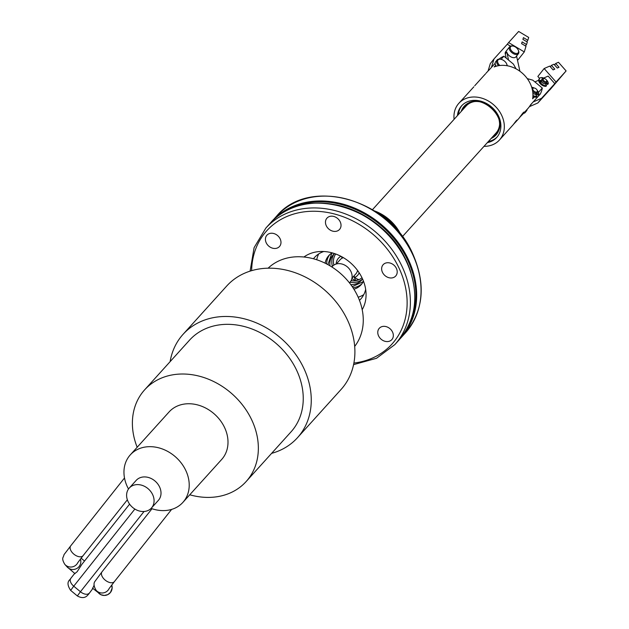 <?xml version="1.0" encoding="UTF-8"?>
<svg xmlns="http://www.w3.org/2000/svg" width="629" height="629" viewBox="0 0 629 629"><rect width="100%" height="100%" fill="white"/><g stroke="black" fill="none" stroke-linecap="round" stroke-linejoin="round"><path stroke-width="0.94" d="M400.909 234.751A39.706 32.299 -137.9 0 0 374.538 210.919M372.486 209.654L466.128 106.01A20.144 16.385 42.1 0 1 472.741 101.969A20.144 16.385 42.1 0 1 474.03 101.662M499.56 124.731A20.144 16.385 42.1 0 1 496.029 133.026L402.379 236.661M376.449 212.162A43.44 35.334 42.1 0 1 399.478 232.974M362.194 309.665A39.847 32.417 -137.9 0 0 366.062 295.245A39.847 32.417 -137.9 0 0 362.155 278.097A39.847 32.417 -137.9 0 0 317.873 251.702A39.847 32.417 -137.9 0 0 303.925 257.009M395.932 275.746A8.452 6.88 -137.9 0 0 393.872 265.1A8.452 6.88 -137.9 0 0 383.155 264.683A8.452 6.88 -137.9 0 0 382.919 264.958A8.452 6.88 -137.9 0 0 384.979 275.604A8.452 6.88 -137.9 0 0 395.704 276.021A8.452 6.88 -137.9 0 0 395.932 275.746M385.105 341.327A8.452 6.88 -137.9 0 0 391.828 339.629A8.452 6.88 -137.9 0 0 392.598 332.183A8.452 6.88 -137.9 0 0 386.002 326.593A8.452 6.88 -137.9 0 0 379.279 328.291A8.452 6.88 -137.9 0 0 378.509 335.744A8.452 6.88 -137.9 0 0 385.105 341.327M340.203 221.825A8.452 6.88 -137.9 0 0 326.97 218.129A8.452 6.88 -137.9 0 0 326.294 225.772A8.452 6.88 -137.9 0 0 339.518 229.467A8.452 6.88 -137.9 0 0 340.203 221.825M273.646 233.485A8.452 6.88 -137.9 0 0 266.924 235.191A8.452 6.88 -137.9 0 0 266.146 242.637A8.452 6.88 -137.9 0 0 272.75 248.227A8.452 6.88 -137.9 0 0 279.473 246.529A8.452 6.88 -137.9 0 0 280.243 239.075A8.452 6.88 -137.9 0 0 273.646 233.485M359.481 300.355A31.088 25.294 -137.9 0 0 360.684 299.129A31.088 25.294 -137.9 0 0 365.661 289.379M316.725 259.746A31.088 25.294 42.1 0 1 318.722 253.904M323.746 251.514A31.088 25.294 -137.9 0 0 314.555 257.442A31.088 25.294 -137.9 0 0 313.454 258.771M363.782 294.624A31.088 25.294 42.1 0 1 358.176 297.202M353.915 289.198A21.763 17.706 -137.9 0 0 361.038 284.827A21.763 17.706 -137.9 0 0 363.46 281.147M332.159 252.866A21.763 17.706 -137.9 0 0 328.747 255.649A21.763 17.706 -137.9 0 0 325.122 263.181M361.887 283.797A21.763 17.706 42.1 0 1 355.692 287.217A21.763 17.706 42.1 0 1 352.987 287.752M326.648 263.952A21.763 17.706 42.1 0 1 329.69 254.698M336.169 264.038A12.847 10.449 42.1 0 1 340.934 256.294M359.159 272.766A12.847 10.449 42.1 0 1 354.787 277.444A21.559 11.173 74.1 0 0 358.75 279.567A17.706 14.404 42.1 0 1 355.684 280.44A21.559 11.173 -105.9 0 1 351.973 278.513M354.041 275.879L354.787 277.444M357.555 270.454A10.567 8.602 42.1 0 1 355.833 273.89L351.965 278.175M343.395 257.662A10.567 8.602 -137.9 0 0 342.152 258.173L341.374 256.522M336.279 264.007L340.147 259.714A10.567 8.602 42.1 0 1 342.152 258.173M362.398 279.119A19.027 15.481 42.1 0 1 349.983 282.272A11.841 9.639 -137.9 0 0 350.951 271.547A11.841 9.639 -137.9 0 0 332.419 266.374L331.876 266.979M353.702 276.257L355.684 280.44M354.685 346.414A58.442 47.545 -137.9 0 0 339 272.176A58.442 47.545 -137.9 0 0 268.119 268.19M297.47 437.713L341.107 389.422A77.1 62.719 -137.9 0 0 322.889 288.538A77.1 62.719 -137.9 0 0 226.699 286.038L183.063 334.329A77.1 62.719 42.1 0 1 279.252 336.829A77.1 62.719 42.1 0 1 297.47 437.713A77.1 62.719 42.1 0 1 271.602 453.36M74.812 573.483L74.301 573.994M81.864 564.378L129.598 504.136L81.864 564.378L77.139 571.73L74.214 574.041L70.912 578.208A7.462 4.332 38.4 0 0 70.802 578.334A7.462 4.332 38.4 0 0 73.742 586.189L134.865 509.058M128.505 489.016A35.444 28.832 42.1 0 1 130.289 454.877A35.444 28.832 42.1 0 1 174.5 456.025A35.444 28.832 42.1 0 1 182.882 502.398A35.444 28.832 42.1 0 1 151.086 508.405M182.882 502.398L221.667 459.469A35.444 28.832 -137.9 0 0 213.286 413.096A35.444 28.832 -137.9 0 0 169.075 411.948L130.289 454.877M151.416 508.059L158.351 500.385A14.923 12.14 -137.9 0 0 158.76 499.898A14.923 12.14 -137.9 0 0 155.119 481.114A14.923 12.14 -137.9 0 0 136.202 480.375L129.275 488.049A14.923 12.14 42.1 0 1 148.185 488.788A14.923 12.14 42.1 0 1 151.833 507.572A14.923 12.14 42.1 0 1 151.416 508.059A14.923 12.14 42.1 0 1 132.499 507.32A14.923 12.14 42.1 0 1 128.859 488.536A14.923 12.14 42.1 0 1 129.275 488.049M137.169 447.258A68.396 55.635 42.1 0 1 144.623 389.854A68.396 55.635 42.1 0 1 229.955 392.071A68.396 55.635 42.1 0 1 246.12 481.562A68.396 55.635 42.1 0 1 189.761 494.779M246.12 481.562L291.015 431.879A68.396 55.635 -137.9 0 0 274.849 342.388A68.396 55.635 -137.9 0 0 189.526 340.171L144.623 389.854M170.113 361.651A77.1 62.719 42.1 0 1 183.063 334.329M94.153 585.08L92.4 589.106L92.998 588.555M492.287 137.161A20.977 17.069 -137.9 0 0 495.974 134.331A20.977 17.069 42.1 0 1 492.303 137.146M464.839 106.199A20.977 17.069 -137.9 0 0 462.394 110.154M462.409 110.13A20.977 17.069 42.1 0 1 464.855 106.191M462.103 105.302A23.627 19.224 -137.9 0 0 461.922 105.523A23.627 19.224 -137.9 0 0 458.431 114.541M488.324 141.549A23.627 19.224 -137.9 0 0 497.146 136.957M487.357 142.626A23.627 19.224 -137.9 0 0 496.674 137.507A23.627 19.224 -137.9 0 0 497.327 136.737A23.627 19.224 -137.9 0 0 491.564 106.993A23.627 19.224 -137.9 0 0 461.607 105.829A23.627 19.224 -137.9 0 0 460.955 106.6A23.627 19.224 -137.9 0 0 457.456 115.61M454.099 119.329A27.361 22.259 42.1 0 1 458.085 104.217A27.361 22.259 42.1 0 1 458.84 103.321A27.361 22.259 42.1 0 1 493.521 104.673A27.361 22.259 42.1 0 1 500.197 139.111A27.361 22.259 42.1 0 1 499.442 140.008A27.361 22.259 42.1 0 1 483.992 146.345M536.073 94.798A3.727 2.17 38.4 0 0 536.262 94.279L536.128 94.877M532.889 96.528A5.968 3.467 38.4 0 0 534.225 97.008L532.621 98.784A27.361 22.259 -137.9 0 0 521.575 72.555A27.361 22.259 -137.9 0 0 494.19 66.949L495.676 65.306A6.219 3.609 -141.6 0 0 496.202 66.234M501.077 59.323L503.892 56.217A27.361 22.259 -137.9 0 0 499.064 59.102M495.165 63.27L488.772 70.346A27.361 22.259 -137.9 0 0 487.451 71.667L486.083 73.176M484.016 75.464L485.509 73.868M473.834 86.826L458.84 103.321M499.442 140.008L513.288 124.628C516.464 120.312 517.439 119.243 516.197 121.405L513.531 124.306M516.991 120.037L516.197 121.405M515.324 122.427L519.106 118.189C523.257 112.347 524.547 110.916 522.982 113.896L519.79 117.285M523.988 112.017L522.982 113.896M522.141 114.879L528.046 108.345A27.361 22.259 -137.9 0 0 528.8 107.457A27.361 22.259 -137.9 0 0 530.491 104.909L540.185 94.177A27.361 22.259 -137.9 0 0 542.316 88.052L538.455 92.329M527.283 78.625L532.787 80.158L542.316 88.052M503.892 56.217L513.421 64.111L516.039 68.836M536.026 94.751A3.727 2.17 38.4 0 0 536.112 94.201M532.873 93.289A3.42 1.989 38.4 0 0 536.568 93.682L537.386 92.652A3.42 1.989 38.4 0 0 537.465 90.906A3.42 1.989 38.4 0 0 537.323 90.607M532.645 91.291A3.42 1.989 38.4 0 0 533.368 92.007A3.42 1.989 38.4 0 0 537.386 92.652M536.12 88.901A2.673 1.549 -141.6 0 1 537.237 90.348A2.673 1.549 -141.6 0 1 536.623 92.062A2.673 1.549 -141.6 0 1 534.037 91.205A2.673 1.549 -141.6 0 1 532.779 88.941A2.673 1.549 -141.6 0 1 534.304 88.021A2.673 1.549 -141.6 0 1 536.12 88.901M534.029 87.997A3.42 1.989 38.4 0 0 533.707 87.934A3.42 1.989 38.4 0 0 532.032 88.398M527.11 109.383A6.219 3.609 -141.6 0 1 526.622 110.735A6.219 3.609 -141.6 0 1 525.113 111.592M523.501 113.377A6.219 3.609 38.4 0 0 525.239 112.481L526.622 110.735M498.545 65.683A6.219 3.609 -141.6 0 1 497.036 60.022L495.652 61.768A6.219 3.609 38.4 0 0 495.676 65.306M497.036 60.022A6.219 3.609 -141.6 0 1 500.094 59.157A6.219 3.609 -141.6 0 1 500.409 59.212M506.801 64.284A6.219 3.609 -141.6 0 1 506.927 64.567A6.219 3.609 -141.6 0 1 507.241 65.746M499.835 65.495A5.472 3.176 -141.6 0 1 497.594 61.005A5.472 3.176 -141.6 0 1 500.692 59.252A5.472 3.176 -141.6 0 1 504.419 61.044A5.472 3.176 -141.6 0 1 506.699 64.009A5.472 3.176 -141.6 0 1 506.998 65.699M518.438 50.54A5.598 3.247 -141.6 0 1 518.563 50.831A5.598 3.247 -141.6 0 1 518.438 53.685A5.598 3.247 -141.6 0 1 511.864 52.624A5.598 3.247 -141.6 0 1 509.663 46.735L505.637 51.814A5.598 3.247 38.4 0 0 505.284 53.937L506.203 58.135M508.562 60.093L506.793 52.034L505.284 53.937M516.566 56.044L519.916 71.258M518.438 53.685L515.922 56.862A5.598 3.247 -141.6 0 1 509.348 55.8A5.598 3.247 -141.6 0 1 506.793 52.034M509.663 46.735A5.598 3.247 -141.6 0 1 512.415 45.964A5.598 3.247 -141.6 0 1 512.729 46.019M534.225 97.008A5.968 3.467 38.4 0 0 536.128 97.149L536.348 96.874M535.578 94.177L536.757 96.355A5.968 3.467 -141.6 0 1 532.936 95.443M531.686 87.227A5.968 3.467 -141.6 0 1 534.17 88.005M537.284 90.474A5.968 3.467 -141.6 0 1 538.849 94.043L536.773 93.422M536.553 94.429L538.039 95.073L538.66 94.279M516.315 47.647A4.851 2.815 -141.6 0 1 518.335 50.273A4.851 2.815 -141.6 0 1 517.227 53.379A4.851 2.815 -141.6 0 1 512.533 51.83A4.851 2.815 -141.6 0 1 510.253 47.725A4.851 2.815 -141.6 0 1 513.012 46.051A4.851 2.815 -141.6 0 1 516.315 47.647M533.148 101.969L541.561 98.297L554.809 83.626L548.158 76.093L543.684 78.051M538.707 80.229L534.886 81.896M545.658 84.042A3.106 1.808 38.4 0 0 545.673 83.626M549.691 89.868L537.866 102.959L541.561 98.297M554.809 83.626L556.067 82.045L544.14 68.537L537.858 76.471L539.58 78.421M529.398 106.663L537.866 102.959M549.785 89.978L566.108 70.928L556.067 82.045M566.108 70.928L558.466 62.271L555.674 63.498L559.024 67.295L557.31 68.05L553.952 64.244L551.444 65.345L554.802 69.143L553.088 69.89L549.73 66.092L544.14 68.537M555.674 63.498L554.542 64.913M551.444 65.345L550.32 66.76M544.093 78.562A2.799 1.628 38.4 0 0 543.77 78.491A2.799 1.628 38.4 0 0 542.395 78.877L541.577 79.907A2.799 1.628 38.4 0 0 541.38 80.339A2.799 1.628 38.4 0 0 542.049 82.218A2.799 1.628 38.4 0 0 542.678 82.855A2.799 1.628 38.4 0 0 545.414 83.736A3.106 1.808 -141.6 0 1 545.429 83.751A2.799 1.628 38.4 0 0 545.956 83.382L546.774 82.352A2.799 1.628 38.4 0 0 546.837 80.921A2.799 1.628 38.4 0 0 546.695 80.622M541.608 81.566L541.412 81.817A1.738 1.014 38.4 0 0 541.286 82.085M542.395 78.877A2.799 1.628 38.4 0 0 543.495 81.825A2.799 1.628 38.4 0 0 546.774 82.352M545.76 79.254A2.052 1.195 -141.6 0 1 546.617 80.363A2.052 1.195 -141.6 0 1 546.145 81.676A2.052 1.195 -141.6 0 1 544.164 81.023A2.052 1.195 -141.6 0 1 543.197 79.285A2.052 1.195 -141.6 0 1 544.36 78.578A2.052 1.195 -141.6 0 1 545.76 79.254M545.414 83.736L546.412 85.693A5.284 3.066 -141.6 0 1 541.703 83.924A5.284 3.066 -141.6 0 1 539.627 78.366A5.284 3.066 -141.6 0 1 545.099 78.822M546.208 79.702A5.284 3.066 -141.6 0 1 548.323 83.571L546.286 82.973M542.741 78.601A4.041 2.351 38.4 0 0 542.678 78.594A4.041 2.351 38.4 0 0 542.096 78.531L542.001 79.364M541.38 80.339L540.311 80.512A4.041 2.351 38.4 0 0 540.453 81.055A4.041 2.351 38.4 0 0 540.704 81.621L542.049 82.218M545.736 83.586L547.647 84.451L548.134 83.814M539.627 78.366L539.124 78.995A5.284 3.066 38.4 0 0 541.199 84.561A5.284 3.066 38.4 0 0 545.909 86.322L546.129 86.039M540.397 80.889L541.412 81.055M488.057 71.022L490.329 63.576L494.024 58.906L507.281 44.242L510.457 46.137M517.313 59.448L517.997 59.857L524.287 51.924L508.609 42.56L507.281 44.242M491.438 67.389L494.024 58.906M508.609 42.56L518.65 31.45L528.698 37.449L527.833 40.272L523.43 37.638L522.896 39.375L527.306 42.009L526.536 44.541L522.125 41.907L521.598 43.645L526.001 46.279L524.287 51.924M526.732 41.663L527.833 40.272M525.427 45.933L526.536 44.541M350.825 284.654A19.027 15.481 -137.9 0 0 361.494 280.243A19.027 15.481 -137.9 0 0 362.532 278.922M332.403 266.389A19.027 15.481 42.1 0 1 334.29 253.715M334.471 253.558A19.027 15.481 -137.9 0 0 333.26 254.737A19.027 15.481 -137.9 0 0 329.95 265.792M333.834 265.139A17.785 14.467 42.1 0 1 335.713 253.998M361.974 277.727A17.785 14.467 42.1 0 1 351.076 280.723M412.522 254.218A86.92 70.715 -137.9 0 0 276.516 216.258C309.012 176.419 389.257 198.945 412.718 253.731C426.053 284.3 423.655 310.663 405.508 332.804A86.92 70.715 -137.9 0 0 412.522 254.218M400.162 338.693A86.92 70.715 -137.9 0 0 401.129 337.647A86.92 70.715 -137.9 0 0 408.142 259.062A86.92 70.715 -137.9 0 0 272.145 221.094A86.92 70.715 -137.9 0 0 271.201 222.171L276.516 216.258M406.562 329.627A86.48 70.354 -137.9 0 0 407.411 259.573A86.48 70.354 -137.9 0 0 279.575 214.882M410.981 272.75A85.363 69.442 -137.9 0 0 406.13 260.241A85.363 69.442 -137.9 0 0 335.721 204.739M406.232 260.878A86.48 70.354 -137.9 0 0 316.992 203.096M406.232 261.184A86.92 70.715 -137.9 0 0 270.226 223.216C302.455 183.558 382.825 206.045 406.326 260.941C419.637 291.502 417.271 317.779 399.211 339.77A86.92 70.715 -137.9 0 0 406.232 261.184M353.584 364.631L376.527 358.286L394.839 344.613A86.92 70.715 -137.9 0 0 401.852 266.02A86.92 70.715 -137.9 0 0 265.855 228.06L270.226 223.216M251.631 270.659A84.435 68.687 42.1 0 1 312.094 211.258A84.435 68.687 42.1 0 1 398.841 267.679A84.435 68.687 42.1 0 1 353.891 363.059M80.418 559.071A7.894 7.894 138.3 0 1 67.051 566.863L75 573.64M77.925 562.428A7.894 7.894 138.3 0 1 64.85 564.402L67.051 566.863M77.713 562.743L83.107 555.635A7.894 4.584 -141.6 0 1 73.837 554.133A7.894 4.584 -141.6 0 1 70.731 545.823C60.942 558.859 65.455 552.176 63.026 557.404C62.279 558.898 62.892 561.233 64.85 564.402M88.516 594.303L88.312 594.547A7.462 6.07 -137.9 0 0 88.516 594.303L92.4 589.106M92.471 588.115L100.939 594.727L104.304 595.459L107.771 594.633L110.452 592.463L112.135 588.139L111.734 585.017A7.894 7.894 138.3 0 1 98.368 592.817L96.166 590.348A7.894 7.894 138.3 0 0 109.242 588.374M109.021 588.697L114.423 581.581A7.894 4.584 -141.6 0 1 105.153 580.087A7.894 4.584 -141.6 0 1 102.047 571.777L95.176 581.102C93.367 583.201 93.697 586.283 96.166 590.348M144.041 511.487L80.441 591.74A7.462 4.332 38.4 0 0 89.09 593.281M77.359 595.946L70.652 590.395L73.742 586.189L80.441 591.74L77.359 595.946C85.182 600.302 87.903 594.539 88.312 594.547M492.035 137.444A20.977 17.069 -137.9 0 0 495.849 134.464A20.977 17.069 -137.9 0 0 490.887 107.016A20.977 17.069 -137.9 0 0 464.713 106.34A20.977 17.069 -137.9 0 0 462.142 110.429M492.57 136.847L496.1 134.174A20.977 17.069 42.1 0 1 492.554 136.87M462.661 109.855A20.977 17.069 42.1 0 1 464.98 106.057L462.677 109.839M536.757 96.355L536.128 97.149M538.243 94.201L537.622 94.995M491.084 138.498A21.417 17.423 -137.9 0 0 490.942 106.922A21.417 17.423 -137.9 0 0 461.191 111.482M529.862 105.971L532.189 103.03M547.725 83.736L547.222 84.365M545.909 86.322L546.412 85.693M540.335 80.646L540.673 80.213M265.855 228.06L254.1 247.653L250.106 271.13M363.436 281.092L362.768 281.894L352.248 286.643M327.953 264.652L331.617 253.754L332.427 252.937M333.527 263.347A21.638 21.638 0 0 0 333.928 265.076M349.449 282.861L349.991 282.256M351.131 280.62A21.638 21.638 0 0 0 352.9 280.849M394.839 344.613L399.211 339.77M405.508 332.804L400.162 338.701M84.522 561.021L81.11 558.175M127.357 499.788L83.107 555.635M124.495 477.977L70.731 545.823M114.423 581.581L171.615 509.411M102.047 571.777L152.006 508.727M70.652 590.395C64.575 581.188 70.943 579.647 70.802 578.334L74.206 574.033M484.55 74.875L474.73 85.741M537.237 90.348L537.465 90.906M534.304 88.021L533.707 87.934M506.699 64.009L506.927 64.567M500.692 59.252L500.094 59.157M536.301 97.063L536.93 96.268M538.801 94.193L538.172 94.987M518.335 50.273L518.563 50.831M513.012 46.051L512.415 45.964M464.713 106.34C478.347 89.161 511.558 119.172 495.849 134.464M546.617 80.363L546.837 80.921M544.36 78.578L543.77 78.491M548.276 83.736L547.773 84.365M546.082 86.236L546.585 85.599"/></g></svg>
